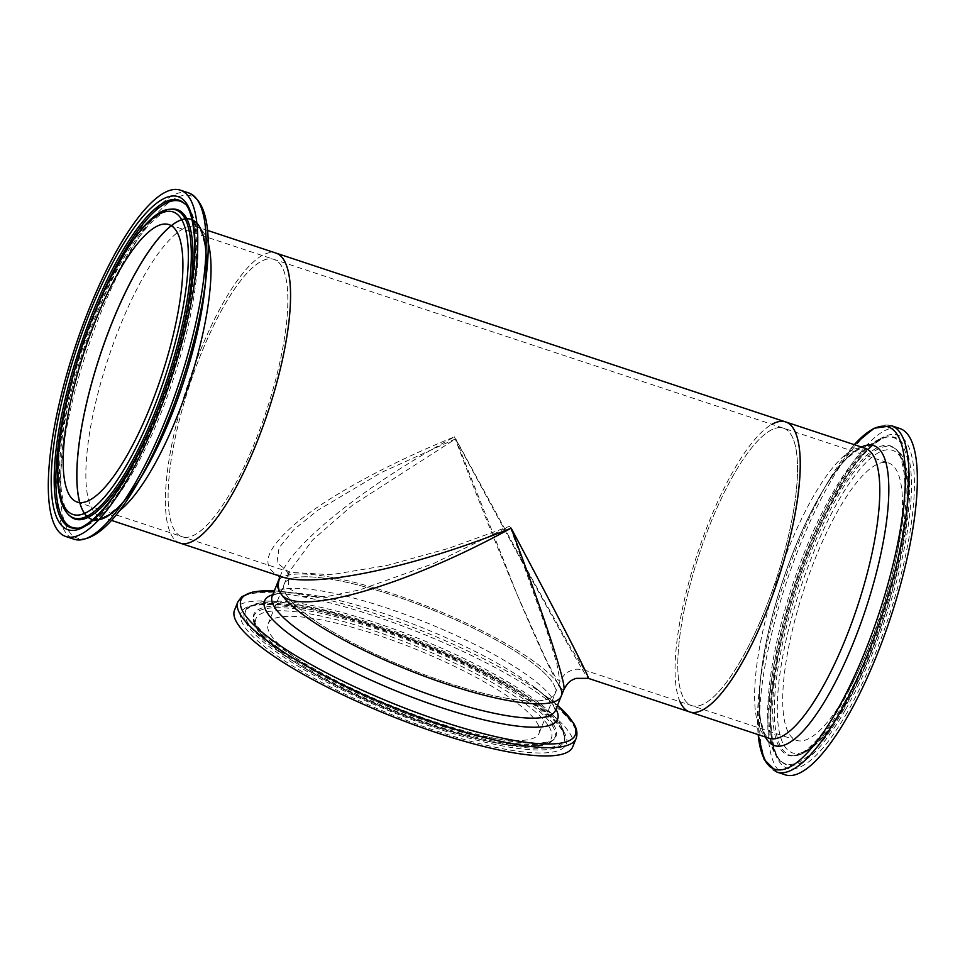 <?xml version="1.0" encoding="UTF-8"?>
<svg xmlns="http://www.w3.org/2000/svg" width="965" height="965" viewBox="0 0 965 965"><rect width="100%" height="100%" fill="white"/><g stroke="black" fill="none" stroke-linecap="round" stroke-linejoin="round"><path stroke-width="0.72" stroke-dasharray="4.83 3.62" d="M563.837 689.673C563.295 690.964 561.654 689.42 558.928 685.041A152.735 33.087 22 0 0 411.572 600.327A152.735 33.087 22 0 0 278.017 581.678A152.735 33.087 -158 0 1 411.572 600.327A152.735 33.087 -158 0 1 558.928 685.041C544.634 662.907 494.84 544.586 454.479 436.843C517.035 554.079 587.299 680.892 588.3 678.347M286.364 594.742A146.113 31.652 22 0 0 427.326 675.79A146.113 31.652 22 0 0 555.104 693.63A146.113 31.652 22 0 0 552.897 683.039A146.113 31.652 22 0 0 411.922 601.991A146.113 31.652 22 0 0 284.144 584.151A146.113 31.652 22 0 0 286.364 594.742A146.113 31.652 22 0 0 427.326 675.79A146.113 31.652 22 0 0 555.104 693.63A146.113 31.652 22 0 0 392.514 595.212A146.113 31.652 22 0 0 284.144 584.151A146.113 31.652 22 0 0 286.364 594.742M234.531 610.121A182.397 39.505 -158 0 1 394.034 632.389A182.397 39.505 -158 0 1 570.001 733.557A182.397 39.505 -158 0 1 572.764 746.765M536.914 722.592A146.113 31.652 -158 0 1 539.121 733.183A146.113 31.652 -158 0 1 391.79 707.791A146.113 31.652 -158 0 1 268.173 623.704A146.113 31.652 -158 0 1 395.94 641.544A146.113 31.652 -158 0 1 536.914 722.592M179.948 543.066A152.735 42.351 108.3 0 1 187.777 384.758A152.735 42.351 108.3 0 1 276.002 253.095A152.735 42.351 -71.7 0 0 179.924 410.595A152.735 42.351 -71.7 0 0 179.948 543.066M281.418 265.821A146.113 40.518 -71.7 0 0 273.927 259.38A146.113 40.518 -71.7 0 0 189.526 385.337A146.113 40.518 -71.7 0 0 182.023 536.781A146.113 40.518 -71.7 0 0 260.972 426.47A146.113 40.518 -71.7 0 0 281.418 265.821M785.679 421.934A152.735 42.351 -71.7 0 0 697.454 553.608A152.735 42.351 -71.7 0 0 689.613 711.905M791.083 434.66A146.113 40.518 108.3 0 1 770.637 595.321A146.113 40.518 108.3 0 1 691.7 705.62A146.113 40.518 108.3 0 1 699.191 554.175A146.113 40.518 108.3 0 1 783.592 428.219A146.113 40.518 108.3 0 1 791.083 434.66M455.709 438.822L381.247 472.548L317.654 510.376L293.843 529.664L279.054 547.818L276.931 562.8L289.211 572.293L331.092 574.718L387.218 565.406L448.339 548.422L509.918 526.178L433.466 563.572L359.523 589.965L327.244 596.491L302.057 596.37L288.378 588.047L289.066 571.98L312.491 540.086L352.623 505.093L455.709 438.822L517.288 594.862L546.033 659.541L555.731 677.72L560.026 681.447L556.805 663.341L545.587 626.768L509.918 526.178L561.377 623.101L584.513 670.12L568.397 643.679L533.754 581.955L455.709 438.822M281.261 576.624C259.006 567.83 264.627 549.435 298.113 521.438C331.538 494.55 390.306 462.754 454.479 436.843C366.953 484.177 292.769 543.211 280.646 575.176L279.705 577.721M561.232 696.103A152.735 33.087 22 0 0 558.928 685.041M679.999 701.748A152.735 42.351 108.3 0 1 697.454 553.608A152.735 42.351 108.3 0 1 771.891 424.335M741.506 659.192A146.113 40.518 108.3 0 1 691.7 705.62A146.113 40.518 108.3 0 1 699.191 554.175A146.113 40.518 108.3 0 1 783.592 428.219A146.113 40.518 108.3 0 1 792.723 515.575A146.113 40.518 108.3 0 1 741.506 659.192M785.221 774.823A182.397 50.566 108.3 0 1 794.569 585.779A182.397 50.566 108.3 0 1 899.935 428.544M846.438 693.956A146.113 40.518 108.3 0 1 796.632 740.384A146.113 40.518 108.3 0 1 804.122 588.94A146.113 40.518 108.3 0 1 888.524 462.983A146.113 40.518 108.3 0 1 897.655 550.34A146.113 40.518 108.3 0 1 846.438 693.956M182.011 410.053A146.113 40.518 -71.7 0 0 182.023 536.781A146.113 40.518 -71.7 0 0 266.437 410.825A146.113 40.518 -71.7 0 0 273.927 259.38A146.113 40.518 -71.7 0 0 182.011 410.053M272.214 596.032A152.735 33.087 -158 0 1 405.77 614.681A152.735 33.087 -158 0 1 553.126 699.396A152.735 33.087 -158 0 1 555.442 710.457M272.745 594.717A158.007 34.221 -158 0 1 302.757 593.801A158.007 34.221 -158 0 1 535.02 687.635A158.007 34.221 -158 0 1 555.177 707.803A158.007 34.221 -158 0 1 555.973 709.154M272.19 596.093L273.493 595.188C274.941 594.307 281.551 591.666 302.757 593.801L274.265 590.954A180.286 39.058 -158 0 1 284.518 591.798A180.286 39.058 -158 0 1 549.531 698.865A180.286 39.058 -158 0 1 557.493 705.379L535.02 687.635C544.562 695.138 550.762 701.278 553.62 706.042L555.418 710.529M237.885 601.81A182.397 39.505 -158 0 1 397.387 624.078A182.397 39.505 -158 0 1 573.355 725.246A182.397 39.505 -158 0 1 576.117 738.466M563.62 731.434A175.389 37.997 -158 0 1 351.839 697.357A175.389 37.997 -158 0 1 295.483 606.539A175.389 37.997 -158 0 1 563.62 731.434M561.642 728.78A172.446 37.358 -158 0 1 564.851 737.718A172.446 37.358 -158 0 1 390.367 711.314A172.446 37.358 -158 0 1 246.509 609.096A172.446 37.358 -158 0 1 402.827 635.959A172.446 37.358 -158 0 1 561.642 728.78M561.606 727.2A171.794 37.213 -158 0 1 564.802 736.114A171.794 37.213 -158 0 1 390.982 709.794A171.794 37.213 -158 0 1 247.655 607.974A171.794 37.213 -158 0 1 403.394 634.729A171.794 37.213 -158 0 1 561.606 727.2M553.524 724.522A162.94 35.295 -158 0 1 554.079 739.142A162.94 35.295 -158 0 1 391.694 708.021A162.94 35.295 -158 0 1 253.276 617.612A162.94 35.295 -158 0 1 389.197 631.568A162.94 35.295 -158 0 1 553.524 724.522M552.378 725.704A162.289 35.15 -158 0 1 552.921 740.264A162.289 35.15 -158 0 1 391.187 709.263A162.289 35.15 -158 0 1 253.325 619.216A162.289 35.15 -158 0 1 388.702 633.124A162.289 35.15 -158 0 1 552.378 725.704M548.964 726.585A159.334 34.511 -158 0 1 356.58 695.62A159.334 34.511 -158 0 1 305.386 613.125A159.334 34.511 -158 0 1 548.964 726.585M765.378 737.007A158.007 43.811 108.3 0 1 760.806 676.031C758.9 693.714 758.792 708.117 760.468 719.227L764.196 732.688C766.198 736.295 767.851 738.153 769.165 738.261A152.735 42.351 108.3 0 1 776.994 579.953A152.735 42.351 108.3 0 1 865.219 448.291C864.109 447.591 861.673 448.086 857.909 449.799L846.884 458.363C838.899 466.276 830.395 477.904 821.372 493.212A158.007 43.811 108.3 0 1 881.467 551.003A158.007 43.811 108.3 0 1 769.346 742.435A158.007 43.811 108.3 0 1 821.372 493.212A158.007 43.811 108.3 0 1 861.431 447.036M854.242 444.648L828.392 481.233A180.286 49.987 108.3 0 0 759.286 689.83L758.176 734.618A180.286 49.987 108.3 0 1 759.286 689.83L760.806 676.031A158.007 43.811 108.3 0 1 867.861 445.046A158.007 43.811 108.3 0 1 843.519 665.561A158.007 43.811 108.3 0 1 760.806 676.031A158.007 43.811 108.3 0 1 821.372 493.212L828.392 481.233A180.286 49.987 108.3 0 1 854.278 444.66M776.849 772.048A182.397 50.566 108.3 0 1 786.198 583.005A182.397 50.566 108.3 0 1 891.564 425.77M847.21 712.447A175.389 48.624 108.3 0 1 778.104 654.765A175.389 48.624 108.3 0 1 902.42 437.833A175.389 48.624 108.3 0 1 847.21 712.447M845.34 709.987A172.446 47.816 108.3 0 1 781.421 761.711A172.446 47.816 108.3 0 1 795.413 586.057A172.446 47.816 108.3 0 1 889.054 436.795A172.446 47.816 108.3 0 1 907.377 531.232A172.446 47.816 108.3 0 1 845.34 709.987M843.929 709.118A171.794 47.635 108.3 0 1 780.251 760.649A171.794 47.635 108.3 0 1 794.183 585.646A171.794 47.635 108.3 0 1 887.486 436.952A171.794 47.635 108.3 0 1 905.737 531.027A171.794 47.635 108.3 0 1 843.929 709.118M843.7 703.521A162.94 45.174 108.3 0 1 793.797 755.872A162.94 45.174 108.3 0 1 796.523 586.418A162.94 45.174 108.3 0 1 895.508 448.87A162.94 45.174 108.3 0 1 843.7 703.521M845.075 703.569A162.289 44.993 108.3 0 1 795.377 755.716A162.289 44.993 108.3 0 1 798.079 586.937A162.289 44.993 108.3 0 1 896.678 449.931A162.289 44.993 108.3 0 1 845.075 703.569M846.775 702.303A159.334 44.173 108.3 0 1 784.014 649.915A159.334 44.173 108.3 0 1 896.943 452.838A159.334 44.173 108.3 0 1 846.775 702.303M208.078 242.48A152.735 42.351 -71.7 0 0 196.462 226.739A152.735 42.351 -71.7 0 0 100.384 384.251A152.735 42.351 -71.7 0 0 100.408 516.709A152.735 42.351 -71.7 0 0 119.117 511.016M207.439 230.382L196.462 226.739C197.777 226.847 199.429 228.705 201.432 232.312L205.159 245.773C206.836 256.883 206.715 271.286 204.821 288.969A158.007 43.811 -71.7 0 0 170.178 226.715A158.007 43.811 -71.7 0 0 91.844 382.405A158.007 43.811 -71.7 0 0 83.448 511.92A158.007 43.811 -71.7 0 0 144.255 471.788C135.221 487.096 126.717 498.724 118.731 506.637L107.718 515.201C103.955 516.914 101.518 517.409 100.408 516.709L111.385 520.352M206.341 275.17A180.286 49.987 -71.7 0 0 166.812 204.134A180.286 49.987 -71.7 0 0 77.441 381.778A180.286 49.987 -71.7 0 0 67.852 529.568A180.286 49.987 -71.7 0 0 137.235 483.767M188.778 192.952A182.397 50.566 -71.7 0 0 74.028 381.042A182.397 50.566 -71.7 0 0 74.064 539.23M77.321 528.108A171.794 47.635 -71.7 0 0 78.141 528.048L76.573 528.205A172.446 47.816 -71.7 0 0 170.214 378.943A172.446 47.816 -71.7 0 0 184.206 203.289L185.377 204.351A171.794 47.635 -71.7 0 0 184.761 203.82M78.141 528.048A171.794 47.635 -71.7 0 0 171.432 379.354A171.794 47.635 -71.7 0 0 185.377 204.351C189.357 208.114 192.312 213.337 194.255 220.032C197.777 232.095 198.79 248.198 197.282 268.33C194.556 302.286 186.305 340.078 172.518 381.718C159.599 419.968 144.822 452.778 128.188 480.172C116.765 498.784 105.752 512.186 95.137 520.388C89.407 524.839 83.738 527.397 78.141 528.048M86.826 332.648A171.794 47.635 -71.7 0 0 75.68 366.29M74.956 377.725A162.94 45.174 -71.7 0 0 70.119 516.13C66.923 515.153 64.028 506.866 61.422 491.294C58.805 463.128 63.823 425.625 76.488 378.799C93.714 315.471 124.762 250.466 150.009 223.856C161.408 212.927 168.67 208.006 171.818 209.128A162.94 45.174 -71.7 0 0 74.956 377.725M163.181 395.59A162.94 45.174 -71.7 0 0 174.508 361.393M170.25 209.284A162.289 44.993 -71.7 0 0 73.774 377.206A162.289 44.993 -71.7 0 0 68.949 515.069M564.851 737.718L562.064 730.228C552.462 715.535 527.71 697.369 487.783 675.717C444.805 653.076 399.606 634.548 352.201 620.133C320.682 610.797 294.868 605.538 274.772 604.38C256.437 604.512 247.016 606.08 246.509 609.096L260.454 602.148C269.561 600.459 281.72 600.712 296.93 602.896C327.135 607.359 362.756 617.311 403.792 632.726C477.349 660.47 546.19 700.023 560.967 725.029L564.851 737.718M554.079 739.142C554.405 740.36 549.881 741.687 540.533 743.11C524.96 744.196 502.138 740.818 472.042 733.002C431.934 722.218 391.211 707.007 349.861 687.382C313.649 669.879 286.605 653.462 268.74 638.13C258.101 628.336 252.939 621.496 253.276 617.612L257.884 630.784C262.866 637.829 271.31 645.669 283.228 654.282C307.521 671.628 339.415 688.745 378.907 705.644C457.362 738.864 537.77 756.862 552.921 740.264L554.079 739.142M77.091 502.017L286.726 571.196L288.318 574.549L289.066 571.98L268.173 623.704M796.632 740.384L584.513 670.12C578.469 668.841 574.199 668.89 571.69 670.277C567.963 672.074 564.718 672.496 560.026 681.447L539.121 733.183M281.31 576.648L278.861 575.828M279.766 578.204L280.634 575.176M279.681 577.565L280.622 575.236M168.996 224.616L888.524 462.983M781.421 761.711C775.245 759.564 766.849 729.89 773.025 686.996C776.982 655.054 785.136 620.604 797.464 583.644C809.683 547.625 823.555 516.178 839.092 489.327C859.393 452.669 882.999 434.938 889.054 436.795L887.486 436.952C882.046 437.579 876.558 440.004 871.009 444.226C860.973 451.801 850.551 464.117 839.731 481.161C821.649 510.027 805.703 545.273 791.903 586.901C779.43 625.296 771.698 660.446 768.695 692.351C766.741 714.1 767.573 731.434 771.192 744.353C773.134 751.337 776.15 756.777 780.251 760.649L781.421 761.711M793.797 755.872L801.143 753.291C812.795 746.729 826.209 730.457 841.359 704.498C862.794 666.345 879.887 622.461 892.649 572.86C902.77 531.667 906.618 498.603 904.205 473.706C901.6 458.134 898.704 449.847 895.508 448.87L896.678 449.931C926.291 468.833 895.604 620.809 846.643 702.93C828.091 735.439 811.01 753.026 795.377 755.716L793.797 755.872"/><path stroke-width="1.45" d="M558.928 685.041A152.735 33.087 -158 0 1 561.232 696.103A152.735 33.087 -158 0 1 427.676 677.454A152.735 33.087 -158 0 1 280.333 592.739A152.735 33.087 -158 0 1 278.017 581.678A152.735 33.087 22 0 0 280.333 592.739C293.203 618.384 403.225 587.601 511.148 528.157C544.163 615.863 566.66 684.8 563.837 689.661C568.554 680.675 571.943 680.132 575.912 678.359L588.3 678.359C591.075 680.241 557.396 614.717 511.148 528.157C414.685 567.408 314.421 588.553 281.31 576.648L179.948 543.066A152.735 42.351 -71.7 0 0 268.173 411.392A152.735 42.351 -71.7 0 0 276.002 253.095A152.735 42.351 108.3 0 1 283.831 259.826A152.735 42.351 108.3 0 1 262.468 427.76A152.735 42.351 108.3 0 1 179.948 543.066L111.385 520.352M576.117 738.466L572.764 746.765A182.397 39.505 -158 0 1 388.847 715.077A182.397 39.505 -158 0 1 234.531 610.121L237.885 601.81L241.865 596.623L252.758 592.052L274.265 590.954A180.286 39.058 -158 0 0 370.934 694.112A180.286 39.058 -158 0 0 572.534 721.88A180.286 39.058 -158 0 0 557.493 705.379L573.162 722.58C576.841 728.237 577.83 733.521 576.117 738.466A182.397 39.505 -158 0 1 392.2 706.766A182.397 39.505 -158 0 1 237.885 601.81M793.507 428.677A152.735 42.351 -71.7 0 0 785.679 421.934A152.735 42.351 108.3 0 1 795.22 513.247A152.735 42.351 108.3 0 1 741.675 663.365A152.735 42.351 108.3 0 1 689.613 711.905A152.735 42.351 -71.7 0 0 772.133 596.599A152.735 42.351 -71.7 0 0 793.507 428.677M279.705 577.721C277.727 583.837 277.932 588.843 280.333 592.739A152.735 33.087 22 0 0 427.676 677.454A152.735 33.087 22 0 0 561.232 696.103L555.442 710.457A152.735 33.087 -158 0 1 401.428 683.92A152.735 33.087 -158 0 1 272.214 596.032L279.681 577.565M588.3 678.347L689.613 711.905A152.735 42.351 108.3 0 1 679.999 701.748M771.891 424.335A152.735 42.351 108.3 0 1 785.679 421.934L865.219 448.291A152.735 42.351 108.3 0 1 874.76 539.604A152.735 42.351 108.3 0 1 821.215 689.722A152.735 42.351 108.3 0 1 769.165 738.261L689.613 711.905M776.849 772.048A182.397 50.566 108.3 0 0 839.019 714.088A182.397 50.566 108.3 0 0 902.963 534.815A182.397 50.566 108.3 0 0 891.564 425.77L899.935 428.544A182.397 50.566 108.3 0 1 911.334 537.589A182.397 50.566 108.3 0 1 847.391 716.862A182.397 50.566 108.3 0 1 785.221 774.823L776.849 772.048L764.099 759.395L758.176 734.618A180.286 49.987 108.3 0 0 836.209 711.844A180.286 49.987 108.3 0 0 904.82 492.946A180.286 49.987 108.3 0 0 854.278 444.66M65.656 378.268A182.397 50.566 -71.7 0 0 65.692 536.456A182.397 50.566 -71.7 0 0 171.046 379.221A182.397 50.566 -71.7 0 0 180.407 190.177A182.397 50.566 -71.7 0 0 65.656 378.268M77.079 375.288A146.113 40.518 -71.7 0 0 77.091 502.017A146.113 40.518 -71.7 0 0 161.505 376.06A146.113 40.518 -71.7 0 0 168.996 224.616A146.113 40.518 -71.7 0 0 77.079 375.288M555.973 709.154A158.007 34.221 -158 0 1 398.256 691.796A158.007 34.221 -158 0 1 272.745 594.717M861.431 447.036A158.007 43.811 108.3 0 1 886.413 522.403A158.007 43.811 108.3 0 1 828.235 695.331A158.007 43.811 108.3 0 1 765.378 737.007M119.117 511.016A152.735 42.351 -71.7 0 0 188.633 385.047A152.735 42.351 -71.7 0 0 208.078 242.48M144.255 471.788A158.007 43.811 -71.7 0 0 196.281 222.565A158.007 43.811 -71.7 0 0 84.148 413.997A158.007 43.811 -71.7 0 0 144.255 471.788A158.007 43.811 -71.7 0 0 204.821 288.969A158.007 43.811 -71.7 0 0 122.109 299.44A158.007 43.811 -71.7 0 0 97.767 519.954A158.007 43.811 -71.7 0 0 204.821 288.969L206.341 275.17A180.286 49.987 -71.7 0 1 137.235 483.767L144.255 471.788M137.235 483.767C113.665 524.393 92.604 542.885 74.064 539.23A182.397 50.566 -71.7 0 0 179.418 381.995A182.397 50.566 -71.7 0 0 188.778 192.952C205.834 201.094 211.685 228.5 206.341 275.17M67.864 377.689A175.389 48.624 -71.7 0 0 110.686 500.389A175.389 48.624 -71.7 0 0 190.588 211.866A175.389 48.624 -71.7 0 0 67.864 377.689M70.578 378.039A172.446 47.816 -71.7 0 0 76.573 528.205C82.797 530.171 107.248 511.378 127.911 473.284C143.809 445.299 157.838 412.791 170.009 375.783C181.722 339.596 189.357 306.086 192.916 275.266C198.525 233.735 190.165 205.424 184.206 203.289A172.446 47.816 -71.7 0 0 70.578 378.039M75.68 366.29A171.794 47.635 -71.7 0 0 72.17 378.449A171.794 47.635 -71.7 0 0 77.321 528.108M184.761 203.82A171.794 47.635 -71.7 0 0 86.826 332.648M68.949 515.069A162.289 44.993 -71.7 0 0 167.536 378.063A162.289 44.993 -71.7 0 0 170.25 209.284C143.097 209.007 95.812 290.803 72.749 376.495C64.848 405.191 59.963 431.21 58.105 454.551C56.633 473.719 57.526 488.99 60.771 500.365C62.592 506.77 65.318 511.667 68.949 515.069L70.119 516.13A162.94 45.174 -71.7 0 0 163.181 395.59M174.508 361.393A162.94 45.174 -71.7 0 0 171.818 209.128L170.25 209.284M72.918 376.374A159.334 44.173 -71.7 0 0 111.819 487.844A159.334 44.173 -71.7 0 0 184.399 225.738A159.334 44.173 -71.7 0 0 72.918 376.374M278.439 575.345L279.766 578.204M561.232 696.103L563.837 689.661M207.439 230.382L785.679 421.934M891.564 425.77L873.783 428.303L854.242 444.648M188.778 192.952L180.407 190.177M74.064 539.23L65.692 536.456"/></g></svg>
